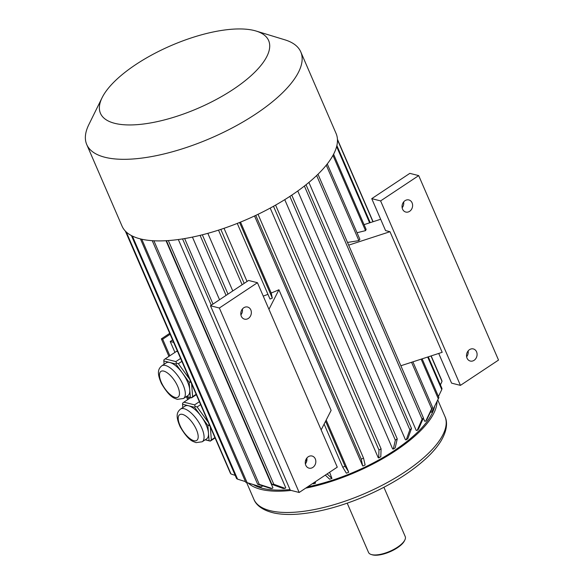 <?xml version="1.0" encoding="UTF-8"?>
<svg xmlns="http://www.w3.org/2000/svg" width="584" height="584" viewBox="0 0 584 584"><rect width="100%" height="100%" fill="white"/><g stroke="black" fill="none" stroke-linecap="round" stroke-linejoin="round"><path stroke-width="0.88" d="M168.937 356.379L161.359 338.873L169.615 333.391M187.661 399.66L186.34 396.602M161.797 365.818C158.395 368.701 156.475 372.337 161.476 383.586C166.309 391.798 170.681 396.704 174.587 398.288L177.317 399.354L183.5 398.492A19.615 7.913 56.4 0 0 179.237 377.775A19.615 7.913 56.4 0 0 161.797 365.818L166.243 362.861A19.615 7.913 56.4 0 1 169.864 362.496L163.834 360.963L164.097 364.285M175.886 364.022L169.864 362.496A19.615 7.913 56.4 0 1 182.515 373.147L175.886 364.022L176.426 363.044L175.864 361.591L180.493 358.518M189.143 382.264L182.515 373.147A19.615 7.913 56.4 0 1 189.749 389.849L189.143 382.264L190.194 381.994L190.187 380.914M189.158 378.541L178.368 363.701L181.755 361.445M178.368 363.701L176.426 363.044M177.456 351.502L176.602 351.291A23.528 9.497 56.4 0 1 176.769 351.166A23.528 9.497 56.4 0 1 177.2 350.918M175.864 361.591L165.17 358.875L176.602 351.291M165.17 358.875L163.9 359.868L163.834 360.963M191.647 384.294L192.625 396.638L196.012 394.39M190.91 382.586L190.194 381.994M196.166 394.777L191.552 397.843L190.347 397.441L189.749 389.849A19.615 7.913 56.4 0 1 187.946 395.543L183.5 398.492M191.442 397.762L192.625 396.638M191.552 397.843L186.435 396.543M186.544 396.47L190.347 397.441M207.875 425.539L201.246 416.421A19.615 7.913 56.4 0 1 208.473 433.131L207.875 425.539L208.926 425.276L208.911 424.196M205.269 439.752L209.072 440.716L208.473 433.131A19.615 7.913 56.4 0 1 206.67 438.818L202.225 441.774A19.615 7.913 56.4 0 0 197.969 421.057A19.615 7.913 56.4 0 0 180.522 409.092L184.967 406.143A19.615 7.913 56.4 0 1 188.588 405.778L182.566 404.245L182.828 407.566M210.371 427.568L211.35 439.92L214.744 437.671M214.905 438.044L210.276 441.117L209.072 440.716M210.174 441.044L211.35 439.92M209.634 425.867L208.926 425.276M210.276 441.117L205.159 439.825M207.882 421.816L197.1 406.975L200.487 404.727M197.1 406.975L195.151 406.325L194.589 404.865L199.217 401.792M194.618 407.304L188.588 405.778A19.615 7.913 56.4 0 1 201.246 416.421L194.618 407.304L195.151 406.325M194.589 404.865L183.902 402.157L190.713 397.631M183.902 402.157L182.631 403.15L182.566 404.245M173.492 342.341L170.221 341.516L172.484 340.012M174.93 352.393L170.221 341.516M253.354 484.632A102.039 37.989 -23.4 0 0 290.022 489.567M307.593 486.881A102.039 37.989 -23.4 0 0 393.55 451.067A102.039 37.989 -23.4 0 0 434.62 406.281M284.758 199.655L392.63 448.935L393.295 449.103L395.339 440.154A115.778 43.106 -23.4 0 0 397.244 438.883L395.2 447.84A103.288 38.456 -23.4 0 1 393.295 449.103M270.202 208.087L378.198 457.659L378.688 457.936L378.979 450.052A115.778 43.106 -23.4 0 0 381.089 448.862L380.797 456.746A103.288 38.456 -23.4 0 1 378.688 457.936M254.529 215.971L362.591 465.674L361.27 459.155A115.778 43.106 -23.4 0 0 363.518 458.082L365.131 464.974A103.288 38.456 -23.4 0 1 362.89 466.047M240.52 222.102L271.21 293.029A102.039 37.989 -23.4 0 0 278.926 289.759L331.121 410.377L321.149 429.934M326.186 420.057L348.582 471.821L345.071 466.266A115.778 43.106 -23.4 0 1 342.757 467.193L324.12 424.115M329.61 472.259L331.946 478.442L327.12 473.909M207.838 233.337L232.775 290.949M305.826 459.769L306.607 461.579M315.331 481.742L315.433 483.26L314.192 482.494M192.435 237.089L219.547 299.738M178.332 239.528L285.729 487.713L285.065 488.363L273.786 484.245A115.778 43.106 -23.4 0 1 271.881 484.362L283.16 488.479A103.288 38.456 -23.4 0 0 285.065 488.363M166.017 240.718L272.947 487.837L272.129 488.487L259.296 484.37A115.778 43.106 -23.4 0 1 257.661 484.253L270.487 488.377A103.288 38.456 -23.4 0 0 272.129 488.487M261.866 485.611L262.187 486.341L261.231 486.976L247.105 482.654L141.759 239.221M430.423 412.143L431.685 412.194L438.299 398.784A115.778 43.106 -23.4 0 0 438.883 397.631A115.778 43.106 -23.4 0 0 438.905 397.594L432.291 411.012A103.288 38.456 -23.4 0 1 432.248 411.107L438.883 397.631M423.327 418.1L424.699 421.268L425.751 421.101L431.664 408.756A115.778 43.106 -23.4 0 0 432.649 407.486L426.736 419.83A103.288 38.456 -23.4 0 1 425.751 421.101M308.899 182.412L416.239 430.459L417.188 430.401L422.093 419.181A115.778 43.106 -23.4 0 0 423.422 417.881L418.524 429.101A103.288 38.456 -23.4 0 1 417.188 430.401M297.774 190.983L405.442 439.781L406.26 439.832L409.859 429.758A115.778 43.106 -23.4 0 0 411.501 428.452L407.902 438.533A103.288 38.456 -23.4 0 1 406.26 439.832M224.037 228.3L247.047 281.473M263.245 296.117A102.039 37.989 -23.4 0 0 267.954 294.329M278.926 289.759L268.954 309.323M237.265 223.409L269.998 299.044A115.778 43.106 -23.4 0 0 272.312 298.117L271.21 293.029M347.509 242.448L358.904 240.608A115.778 43.106 -23.4 0 0 359.89 239.338L327.259 163.936M438.723 353.444L451.571 383.126L460.433 385.374L498.524 360.072L418.699 175.609L409.837 173.36L371.745 198.655L385.557 230.585L389.988 231.709L348.67 245.141M364.066 224.65L380.659 219.263M332.968 155.388L365.533 230.636A115.778 43.106 -23.4 0 0 366.139 229.446L333.588 154.234M365.533 230.636L357.028 232.739M389.988 231.709L442.183 352.32L400.865 365.752M466.631 356.787A6.249 5.22 104.2 0 0 468.113 350.94M371.745 198.655L380.607 200.911L460.433 385.374M418.699 175.609L380.607 200.911M402.157 207.794A6.249 5.22 104.2 0 0 403.639 201.947M402.566 209.16A6.249 5.22 104.2 0 0 405.792 212.05A6.249 5.22 104.2 0 0 411.348 209.598A6.249 5.22 104.2 0 0 412.092 202.831A6.249 5.22 104.2 0 0 408.866 199.94A6.249 5.22 104.2 0 0 403.31 202.392A6.249 5.22 104.2 0 0 402.566 209.16M467.039 358.153A6.249 5.22 104.2 0 0 470.266 361.043A6.249 5.22 104.2 0 0 475.821 358.591A6.249 5.22 104.2 0 0 476.566 351.823A6.249 5.22 104.2 0 0 473.339 348.933A6.249 5.22 104.2 0 0 467.784 351.386A6.249 5.22 104.2 0 0 467.039 358.153M306.856 458.038A6.249 5.22 -75.8 0 1 305.366 463.886M299.176 492.473L290.306 490.224L210.481 305.753L219.35 308.009L257.442 282.707L337.267 467.171L299.176 492.473L219.35 308.009M210.481 305.753L248.572 280.459L257.442 282.707M242.375 309.046A6.249 5.22 -75.8 0 1 240.893 314.893M241.309 316.258A6.249 5.22 104.2 0 0 244.535 319.149A6.249 5.22 104.2 0 0 251.127 314.382A6.249 5.22 104.2 0 0 247.609 307.038A6.249 5.22 104.2 0 0 242.046 309.491A6.249 5.22 104.2 0 0 241.309 316.258M305.782 465.251A6.249 5.22 104.2 0 0 309.009 468.142A6.249 5.22 104.2 0 0 315.608 463.368A6.249 5.22 104.2 0 0 312.082 456.031A6.249 5.22 104.2 0 0 306.527 458.484A6.249 5.22 104.2 0 0 305.782 465.251M248.258 483.077A104.12 38.763 -23.4 0 0 260.851 489.356A104.12 38.763 -23.4 0 0 291.117 490.429M305.666 488.158A104.12 38.763 -23.4 0 0 437 401.464M347.21 503.174L368.533 552.435A19.987 7.446 -23.4 0 0 371.256 554.508A19.987 7.446 -23.4 0 0 389.835 551.325A19.987 7.446 -23.4 0 0 404.865 539.959A19.987 7.446 -23.4 0 0 405.223 536.557L383.907 487.297M371.256 554.508L372.212 554.8A19.155 7.132 -23.4 0 0 390.017 551.749A19.155 7.132 -23.4 0 0 404.427 540.864L404.865 539.959M440.424 384.885L442.008 381.41A115.778 43.106 -23.4 0 0 441.811 380.483L431.167 355.904M337.457 139.817L372.928 221.774M430.992 355.963L442.008 381.41M337.435 139.299L373.103 221.716M438.431 396.507L441.781 389.572A115.778 43.106 -23.4 0 0 441.986 388.506L428.284 356.839M336.625 146.569L369.628 222.847M427.7 357.028L441.781 389.572M336.866 145.584L370.219 222.657M421.152 359.16L438.299 398.784M422.13 358.839L438.905 397.594M431.685 412.194A103.288 38.456 -23.4 0 0 432.248 411.107M326.266 165.184L358.904 240.608M411.552 362.277L431.664 408.756M412.895 361.839L432.649 407.486M316.645 175.521L422.093 419.181M317.988 174.229L423.422 417.881M304.388 186.04L409.859 429.758M306.038 184.741L411.501 428.452M289.861 196.399L395.339 440.154M291.766 195.144L397.244 438.883M273.494 206.283L378.979 450.052M275.597 205.101L381.089 448.862M255.777 215.379L361.27 459.155M258.026 214.306L363.518 458.082M239.579 222.482L272.312 298.117M325.587 421.232L345.071 466.266M348.684 472.281A103.288 38.456 -23.4 0 1 346.37 473.208L342.757 467.193M220.825 229.388L244.185 283.371M218.511 230.14L242.134 284.736M331.946 478.442A103.288 38.456 -23.4 0 1 329.632 479.194L325.295 475.12M315.433 483.26A103.288 38.456 -23.4 0 1 313.192 483.815L312.681 483.501M200.086 235.352L226.066 295.402M202.327 234.797L228.001 294.124M182.551 238.907L211.255 305.242M184.653 238.564L212.999 304.082M166.44 240.696L271.881 484.362M168.338 240.572L273.786 484.245M152.256 240.681L257.661 484.253M153.891 240.783L259.296 484.37M261.231 486.976A103.288 38.456 -23.4 0 1 259.902 486.633L245.776 482.318A115.778 43.106 -23.4 0 0 247.105 482.654M140.445 238.914L245.776 482.318M131.429 235.586L236.593 478.603A115.778 43.106 -23.4 0 0 237.571 479.157L245.47 481.61M132.378 236.067L237.571 479.157M125.808 231.549L230.388 473.23A115.778 43.106 -23.4 0 0 230.987 473.982L235.199 475.383M126.268 231.994L230.987 473.982M125.341 231.074L227.862 467.397M102.09 97.718L88.812 124.662A116.61 43.42 -23.4 0 0 86.739 144.54A116.61 43.42 -23.4 0 0 211.007 138.072A116.61 43.42 -23.4 0 0 300.782 51.918A116.61 43.42 -23.4 0 0 284.875 39.822L256.142 31.054A91.622 34.113 -23.4 0 0 135.787 64.569A91.622 34.113 -23.4 0 0 102.09 97.718A91.622 34.113 -23.4 0 0 198.1 108.252A91.622 34.113 -23.4 0 0 256.142 31.054M86.739 144.54L122.041 226.132A116.61 43.42 -23.4 0 0 140.182 238.849A116.61 43.42 -23.4 0 0 269.742 208.335A116.61 43.42 -23.4 0 0 336.092 133.502L300.782 51.918M169.856 355.766L162.688 339.209L161.359 338.873M162.688 339.209L170.024 334.34M188.581 399.047L187.632 396.85M246.631 482.581L253.865 499.291A104.12 38.763 -23.4 0 0 364.817 493.516A104.12 38.763 -23.4 0 0 444.979 416.589L437.759 399.916M193.895 440.701A15.447 6.234 56.4 0 1 178.237 419.151A15.447 6.234 56.4 0 1 192.472 422.772A15.447 6.234 56.4 0 1 193.895 440.701M175.171 397.419A15.447 6.234 56.4 0 1 159.505 375.877A15.447 6.234 56.4 0 1 173.747 379.49A15.447 6.234 56.4 0 1 175.171 397.419M253.865 499.291C255.631 503.999 261.114 510.146 274.465 513.088C280.977 514.416 288.518 514.789 297.081 514.205C317.981 512.621 340.735 506.598 365.336 496.137C390.375 485.224 410.764 472.544 426.502 458.082C432.81 452.191 437.693 446.395 441.154 440.694C447.855 429.247 447.205 421.144 444.979 416.589M180.522 409.092C177.12 411.983 175.2 415.611 180.201 426.86C185.033 435.08 189.406 439.986 193.311 441.562L196.049 442.628L202.225 441.774M176.769 351.166L177.193 350.889"/></g></svg>
